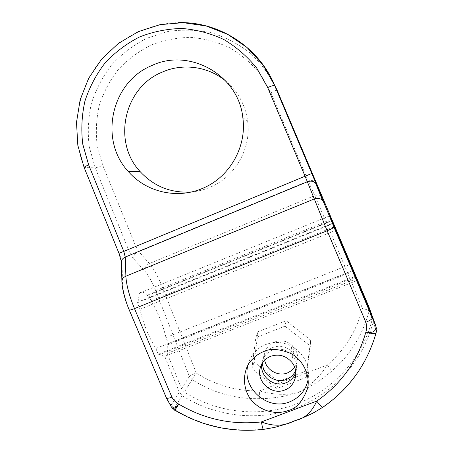 <?xml version="1.0" encoding="UTF-8"?>
<svg xmlns="http://www.w3.org/2000/svg" width="453" height="453" viewBox="0 0 453 453"><rect width="100%" height="100%" fill="white"/><g stroke="black" fill="none" stroke-linecap="round" stroke-linejoin="round"><path stroke-width="0.34" stroke-dasharray="2.27 1.7" d="M174.784 410.407L174.96 409.835C202.389 426.109 231.964 432.53 263.697 429.087C274.246 427.711 284.643 424.84 294.886 420.486C304.999 417.224 314.439 412.66 323.204 406.777C349.478 388.453 367.117 363.736 376.12 332.615L375.95 333.142M372.292 316.319L372.23 319.456C362.44 358.057 333.232 390.299 296.528 403.929C259.909 417.887 217.191 413.028 184.331 392.043L181.557 388.719L167.191 353.391L167.304 344.993L168.482 343.651L165.979 337.519C162.621 323.759 157.638 311.522 151.042 300.809L148.561 294.705L147.231 295.662C144.394 292.468 142.174 291.358 140.566 292.327L139.932 292.944C138.845 294.433 138.471 297.361 138.816 301.715L332.83 223.182M369.065 307.31L369.155 310.849C362.808 334.943 350.311 355.056 331.67 371.177C321.466 379.976 310.118 387.179 297.627 392.791C285.311 396.568 272.536 398.538 259.314 398.697C234.92 399.019 212.48 392.649 191.981 379.574L189.365 376.449C190.385 375.582 192.672 374.438 196.234 373.006L162.644 287.774C158.295 276.947 153.873 268.867 149.371 263.533L138.499 251.245L135.826 246.472L102.757 165.317L97.202 145.781C95.594 132.202 96.285 118.737 99.275 105.368C103.561 92.35 109.886 80.413 118.261 69.558C127.667 59.581 138.471 51.478 150.685 45.249C163.465 40.277 176.721 37.644 190.447 37.356C204.144 38.471 217.253 41.936 229.779 47.763C241.664 54.858 251.981 63.845 260.735 74.711L270.951 92.859C274.671 91.206 276.624 90.102 276.8 89.547C270.198 75.894 261.472 63.862 250.639 53.431C238.822 44.196 225.821 37.322 211.63 32.809C197.078 29.773 182.48 29.349 167.831 31.517L146.874 38.233C133.709 44.966 122.055 53.72 111.925 64.502C102.899 76.217 96.081 89.099 91.466 103.142C88.239 117.559 87.497 132.089 89.235 146.732L95.215 167.797L84.354 167.604L119.156 253.301C120.945 257.797 121.914 261.574 122.055 264.631L122.57 283.912C122.916 290.939 125.175 299.535 129.332 309.705L166.381 397.411L170.396 404.399L171.353 404.772L174.326 408.346L174.96 409.835C172.65 408.934 171.126 407.122 170.396 404.399L170.707 405.826L172.106 407.893M295.583 370.69C298.029 364.472 297.23 358.595 293.187 353.046C287.593 346.755 280.894 344.852 273.085 347.349C268.142 349.405 264.858 352.978 263.238 358.08L262.559 362.836M264.682 360.231L264.994 352.264C266.562 347.326 269.745 343.861 274.541 341.862C282.106 339.439 288.595 341.273 294.014 347.366C298.652 354.02 298.878 360.679 294.682 367.349M261.709 364.269L262.315 361.126C263.963 355.945 267.298 352.315 272.327 350.226C280.26 347.694 287.072 349.631 292.757 356.03C296.483 361.064 297.496 366.511 295.792 372.383M171.353 404.772L179.331 392.224L182.146 395.599C215.526 416.941 258.929 421.919 296.149 407.745C333.453 393.923 363.153 361.16 373.108 321.919L372.768 317.44M247.825 365.56C248.929 360.673 251.104 356.341 254.354 352.576C257.519 348.969 261.353 346.279 265.854 344.501C274.592 341.313 283.221 341.896 291.743 346.251C304.439 354.053 309.892 365.209 308.102 379.716M191.393 191.976C197.678 191.393 203.754 189.881 209.62 187.434C234.994 177.208 251.528 148.584 247.644 121.104C245.362 105.141 238.216 91.925 226.206 81.466M138.816 301.715L137.327 302.785L139.971 309.286C143.375 324.02 148.675 337.072 155.86 348.442L158.522 354.988L159.835 353.487C161.8 355.492 163.431 356.432 164.739 356.313L357.19 280.549M179.331 392.224L164.739 356.313M167.191 353.391L356.386 278.844M310.662 340.141L286.194 320.724L258.085 331.732L254.144 362.004L278.34 381.596L306.743 370.747L310.662 340.141L310.356 346.047L306.319 377.366L306.743 370.747M181.557 388.719L189.365 376.449L155.639 290.628L325.956 221.551L362.496 308.385C356.551 330.979 344.835 349.852 327.355 364.999L259.478 390.899C236.574 391.239 215.492 385.276 196.234 373.012L184.331 392.043M376.375 331.675L376.12 332.615L375.905 326.024M296.834 420.09L294.886 420.486L292.797 421.601M372.23 319.456L369.155 310.849C368.499 310.277 366.279 309.456 362.496 308.385C366.205 306.981 368.323 306.421 368.844 306.698M258.085 331.732L255.837 337.57L284.971 326.188L286.194 320.724M284.971 326.188L310.356 346.047M306.319 377.366L276.976 388.544L278.34 381.596M276.976 388.544L251.874 368.612L254.144 362.004M251.874 368.612L255.837 337.57M259.314 398.697L259.478 390.899C273.148 394.733 285.866 395.361 297.627 392.791C309.665 386.364 319.575 377.1 327.355 364.999C329.869 367.978 331.307 370.039 331.67 371.177M147.231 295.662L331.873 220.838M137.327 302.785L332.944 223.618M139.971 309.286L335.764 230.305M155.86 348.442L352.757 270.549M158.522 354.988L355.599 277.276M159.835 353.487L355.231 276.409M167.304 344.993L353.159 271.5M168.482 343.651L352.83 270.73M165.979 337.519L350.141 264.444M151.042 300.809L334.269 226.766M148.561 294.705L332.089 220.322M174.949 410.265L174.96 409.835M376.12 332.615L376.115 332.898M174.326 408.346L182.146 395.599M155.639 290.628C152.14 281.908 148.561 275.435 144.903 271.2L133.873 259.076C132.044 256.981 130.238 253.793 128.459 249.512L95.215 167.797C96.608 167.661 99.122 166.834 102.757 165.317M129.332 309.705L129.275 310.101M166.455 398.113L166.381 397.411M122.57 283.912L121.919 282.293L121.88 280.775M122.055 264.631L121.37 261.664M84.088 167.406L84.354 167.604C71.727 136.268 75.198 99.196 93.488 70.566C111.908 42.038 144.354 23.471 178.403 22.65M128.459 249.512L312.196 173.363M133.873 259.076C133.465 255.651 135.005 253.04 138.499 251.245L308.21 181.081L314.773 195.622L149.371 263.533C145.968 265.277 144.479 267.831 144.903 271.2M270.951 92.859L308.21 181.081C312.117 179.824 314.92 180.696 316.619 183.703M331.913 219.144L325.956 221.551L314.773 195.622C318.584 194.416 321.319 195.294 322.989 198.255M376.267 330.764L373.108 321.919M263.697 429.087L263.25 429.421M322.785 407.304L323.204 406.777M139.932 292.944L329.88 215.787M264.994 352.264L263.238 358.08M262.315 361.126L260.384 367.53M251.675 360.005L254.354 352.576M294.014 347.366L293.187 353.046M292.757 356.03L291.845 362.298M290.611 353.374L291.743 346.251M247.644 121.104L242.836 117.718M302.27 418.074L296.845 420.09M292.785 421.607L286.002 424.133"/><path stroke-width="0.68" d="M166.455 398.113L170.707 405.826C172.582 409.574 175.26 409.008 178.748 404.116L174.784 410.407M375.95 333.142C374.642 333.912 371.273 333.584 365.86 332.151C372.615 333.266 375.984 331.432 375.973 326.636L372.383 318.017C371.93 319.24 369.744 320.656 365.831 322.253C366.885 325.548 366.89 328.85 365.86 332.151C371.862 333.708 375.282 333.957 376.115 332.898L376.115 332.898C367.106 364.014 349.456 388.731 323.165 407.049C322.423 407.779 320.282 405.792 316.743 401.098C311.924 411.732 305.288 418.062 296.834 420.09L292.797 421.601C283.238 426.296 272.78 426.398 261.415 421.919L316.743 401.098C341.154 384.048 357.525 361.064 365.86 332.151M365.831 322.253L327.151 230.775C331.058 229.15 333.323 227.938 333.957 227.146L372.383 318.017L375.973 326.636L376.426 328.742L375.905 326.024L372.768 317.44L329.88 215.787L371.896 315.056L369.065 307.31M262.559 362.836C262.157 374.557 275.605 383.985 286.381 379.438C290.616 377.745 293.686 374.829 295.583 370.69M294.682 367.349L291.466 370.673L287.417 372.938C278.17 376.777 266.438 370.18 264.682 360.231M270.73 356.273C265.532 358.425 262.083 362.179 260.384 367.53C255.735 381.115 271.438 395.724 284.694 390.022C295.549 386.29 299.416 371.347 291.845 362.298C285.968 355.673 278.929 353.663 270.73 356.273M295.792 372.383C294.054 377.372 290.735 380.865 285.837 382.853C274.263 387.774 260.005 376.726 261.709 364.269M308.102 379.716C305.769 390.35 299.603 397.734 289.597 401.873C267.814 411.12 241.772 388.266 247.825 365.56M288.482 410.452C281.07 413.487 265.945 414.461 253.448 402.366C240.758 389.812 242.887 368.521 251.675 360.005C255.713 355.764 259.699 352.983 263.635 351.653C270.13 348.238 279.127 348.81 290.611 353.374C302.683 359.167 310.883 375.848 307.428 388.821C302.74 401.262 296.421 408.47 288.482 410.452M202.321 188.476C176.97 199.411 145.968 192.072 128.244 171.455C98.663 139.841 111.189 82.186 151.5 65.696C189.19 47.401 238.606 74.87 242.836 117.718C246.981 147.032 229.348 177.576 202.321 188.476M226.206 81.466C208.663 66.381 182.763 62.808 161.88 72.254C123.98 87.672 112.185 141.806 140.017 171.472C153.839 186.432 170.962 193.267 191.393 191.976M372.292 316.319L371.896 315.056M172.106 407.893L174.818 410.192L178.748 404.116C175.764 402.451 173.482 400.129 171.908 397.156C168.323 398.459 166.449 398.64 166.285 397.711L129.275 310.101M121.37 261.664L118.992 253.369L305.079 176.228L267.689 87.559L256.794 68.205C247.463 56.619 236.466 47.05 223.799 39.502C210.452 33.307 196.489 29.626 181.902 28.465C167.293 28.794 153.193 31.614 139.598 36.936C126.602 43.59 115.113 52.237 105.119 62.882C96.217 74.456 89.496 87.18 84.943 101.047C81.761 115.283 81.03 129.632 82.74 144.088L88.641 164.892L123.788 251.37L125.266 257.055L125.883 276.2C126.347 284.926 129.218 295.724 134.496 308.589L171.908 397.156M376.5 329.824L376.375 331.675M331.873 220.838L332.191 220.713M353.159 271.5L353.567 271.336M352.83 270.73L353.295 270.543M350.141 264.444L350.639 264.246M334.269 226.766L334.733 226.579M368.844 306.698L276.8 89.547L274.665 85.43L311.828 173.442L305.079 176.228L307.361 181.778C310.701 180.6 313.442 181.058 315.582 183.159L322.587 200.407C320.39 198.267 317.559 197.802 314.099 199.02L125.883 276.2C122.91 277.593 121.585 279.626 121.919 282.293C122.429 290.203 124.852 299.405 129.19 309.897C129.184 310.413 130.951 309.977 134.496 308.589L327.151 230.775L307.361 181.778L125.266 257.055C122.384 258.42 121.104 260.413 121.421 263.04L121.88 280.775M88.641 164.892C85.345 166.359 83.85 167.253 84.156 167.576L118.992 253.363M84.088 167.406L77.825 145.339L76.5 122.406L80.164 99.688L88.652 78.284L101.58 59.218L118.352 43.42L138.182 31.687L160.136 24.638L183.148 22.673L206.07 25.946L227.746 34.36L247.049 47.531L262.944 64.83L274.665 85.43C258.822 46.948 218.878 21.359 178.403 22.65M178.748 404.116C204.331 419.24 231.885 425.174 261.415 421.919C262.383 427.496 263.119 429.988 263.623 429.376L274.931 427.332L286.002 424.133M311.828 173.442L333.974 227.015L372.355 317.791M316.426 184.49L274.575 85.368C273.652 85.283 271.358 86.013 267.689 87.559M323.448 201.761L333.974 227.015M140.017 171.472L128.244 171.455M263.25 429.421C231.687 432.785 202.253 426.398 174.949 410.265M322.785 407.304L312.734 413.278L302.27 418.074M376.5 329.829L376.115 332.898"/></g></svg>
